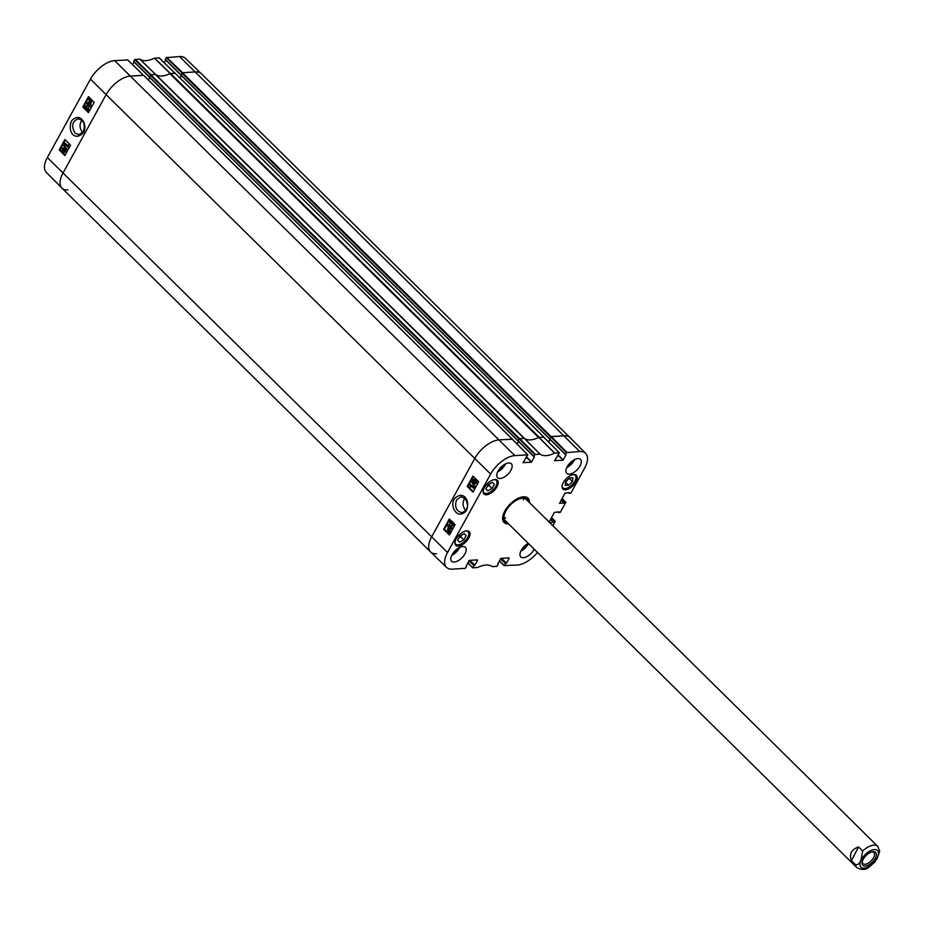 <?xml version="1.0" encoding="UTF-8"?>
<svg xmlns="http://www.w3.org/2000/svg" width="926" height="926" viewBox="0 0 926 926"><rect width="100%" height="100%" fill="white"/><g stroke="black" fill="none" stroke-linecap="round" stroke-linejoin="round"><path stroke-width="1.39" d="M143.657 75.365L130.52 76.025A22.374 11.251 134.6 0 0 106.073 94.707L62.968 173.104A22.374 11.251 134.6 0 0 61.949 188.094L430.59 551.931A22.374 11.251 -45.4 0 1 431.609 536.941L474.714 458.544A22.374 11.251 -45.4 0 1 499.16 439.862L512.298 439.26M436.54 553.76A22.374 11.251 -45.4 0 1 430.59 551.931M549.674 438.959L551.063 436.586L564.038 435.764A22.374 11.251 -45.4 0 1 569.999 437.593L201.359 73.744A22.374 11.251 134.6 0 0 195.398 71.915L182.422 72.737L180.929 75.087L549.546 438.866M181.369 75.527L180.014 77.992M548.574 441.98L550.009 439.364M175.245 73.362L170.558 73.49A1.864 0.938 134.6 0 0 169.956 73.663A25.164 12.663 -45.4 0 1 155.799 74.566A1.864 0.938 134.6 0 0 155.36 74.45L150.845 74.74L149.341 77.089L517.958 440.857M170.558 73.49L539.21 437.338L543.875 437.269M155.799 74.566L524.44 438.403A25.164 12.663 134.6 0 0 538.596 437.512A1.864 0.938 -45.4 0 1 538.7 437.466M518.097 440.95L519.486 438.577L524 438.299L155.36 74.45M149.78 77.529L148.426 79.983M516.986 443.982L518.433 441.355M871.852 851.897A7.802 3.924 -45.4 0 1 873.901 852.545A7.802 3.924 -45.4 0 1 871.216 860.856A7.802 3.924 -45.4 0 1 862.939 863.657A7.802 3.924 -45.4 0 1 862.268 861.608M863.078 859.571A9.11 4.584 134.6 0 0 862.118 862.291A9.11 4.584 134.6 0 0 867.384 865.613A9.11 4.584 134.6 0 0 875.927 856.955A9.11 4.584 134.6 0 0 872.523 851.746A9.11 4.584 134.6 0 0 863.078 859.571M858.529 846.92L862.662 850.994L861.041 859.779C859.86 863.287 858.032 864.942 855.555 864.745L851.422 860.671C849.026 854.119 851.399 849.536 858.529 846.92L851.422 860.671M874.781 862.21L877.373 857.974L879.7 851.283L877.744 846.352L526.304 499.484M159.226 57.956L154.399 58.153A25.384 12.767 -45.4 0 1 139.768 59.079L134.687 59.658L150.463 74.948M164.238 62.76L165.719 60.074M180.964 74.856L165.314 59.403L180.906 74.994M165.314 59.403L166.275 57.655L182.052 72.957M166.68 57.354L182.549 72.737L195.398 71.915A22.374 11.251 -45.4 0 1 201.312 73.71L185.397 58.303A22.143 11.135 134.6 0 0 179.54 56.532L166.275 57.655M127.638 59.958L114.65 60.641A22.143 11.135 134.6 0 0 90.447 79.138L47.353 157.524A22.143 11.135 134.6 0 0 46.3 172.329L61.903 188.047A22.374 11.251 -45.4 0 1 62.968 173.104L106.073 94.707A22.374 11.251 -45.4 0 1 130.52 76.025L143.472 75.237M132.661 64.751L134.131 62.065M149.387 76.846L133.738 61.405L149.317 76.985M133.738 61.405L134.687 59.658M83.386 131.608L78.999 134.721L75.052 133.089C71.117 126.272 72.124 121.514 78.062 118.806C83.78 120.241 85.562 124.512 83.386 131.608M82.761 132.557C79.497 128.54 79.185 124.431 81.847 120.253M135.103 59.345L150.961 74.728L155.661 74.462A25.164 12.663 134.6 0 0 155.753 74.52M67.899 189.923A22.374 11.251 -45.4 0 1 61.903 188.047M538.596 437.512L169.956 73.663A25.164 12.663 134.6 0 0 170.222 73.536L175.06 73.247M85.516 106.49L87.252 106.039L85.366 106.86L85.586 108.492L86.882 107.844L87.241 109.824L88.167 109.627L88.364 107.752L88.514 109.962L86.917 110.379L86.569 109.083L85.273 109.071L85.03 106.513L86.766 106.062L85.366 106.86L86.072 108.458L87.218 108.249M87.009 106.64L85.863 106.837M86.072 108.458L86.72 108.273M87.715 108.249L87.727 109.8L88.664 109.604M86.917 110.379L89.012 109.939L87.414 110.356L89.012 109.939L88.364 107.752M86.569 109.083L85.273 109.071M87.056 109.048L85.759 109.048L87.056 109.048M86.014 105.784L87.252 106.039L86.014 105.784M64.97 143.414L67.633 146.077L68.13 144.884L68.084 147.373L64.67 143.958L65.457 143.391L67.621 145.532M68.628 144.861L68.281 147.014M68.779 146.991L68.084 147.373M66.799 149.838L63.744 145.486L67.297 149.815L66.556 150.278M67.297 149.815L63.987 145.046M65.109 150.359L65.237 151.598L64.299 151.783L64.16 150.544L65.109 150.359L64.16 150.544L64.785 151.748L65.723 151.575M65.607 150.336L64.658 150.51M63.639 148.611L63.825 150.186L62.632 150.394L62.436 148.82L63.639 148.611L62.436 148.82L63.118 150.371L64.322 150.151M63.825 150.186L63.118 150.371M64.126 148.588L62.933 148.797M62.586 148.449L64.438 148.033L64.832 149.734L65.896 149.757L65.584 151.933L63.987 152.339L63.663 150.996L62.331 150.961L62.1 148.473L63.94 148.056L64.345 149.769L65.399 149.78L64.345 149.769M64.832 149.734L65.896 149.757L66.07 151.91L63.987 152.339M63.663 150.996L62.331 150.961M64.16 150.973L62.818 150.938L64.16 150.973M63.118 147.697L64.438 148.033L63.118 147.697M89.753 99.719L90.517 102.346M90.019 102.381L89 100.066L89.556 99.591L90.019 102.381M90.273 102.369L89.799 99.58L90.829 101.895L90.273 102.369M90.343 99.846L90.713 102.08M90.447 103.446L89.139 102.392L89.371 98.515L90.69 99.557L90.945 103.423L90.204 103.515M89.718 99.105L89.614 98.445M90.216 99.082L91.188 99.533L91.581 102.126L90.343 102.821M90.841 102.798L90.945 103.423M88.526 103.411L88.78 105.032L87.542 105.136L87.218 103.504L88.526 103.411L87.218 103.504L88.039 105.113L89.278 105.008M88.78 105.032L88.039 105.113M89.023 103.388L87.704 103.481M90.007 106.664L89.035 106.536L90.135 105.749L89.232 103.978L89.093 105.518L87.264 105.726L86.859 103.18L87.877 102.439L90.54 105.194L90.32 106.687L89.509 106.687M89.718 103.955L89.579 105.483L87.264 105.726M88.109 102.462L89.857 103.249L91.037 105.159L90.806 106.664L88.769 107.103M65.364 139.988L59.947 149.838L65.167 155.047M88.942 97.091L83.525 106.941L84.798 108.215M86.477 109.372L86.731 110.136M87.148 110.553L88.746 112.15M64.901 139.525L70.573 145.185L64.889 155.545L59.206 149.885L64.901 139.525M59.206 149.885L59.947 149.838M88.479 96.628L94.163 102.288L88.468 112.648L82.784 106.988L88.479 96.628M82.784 106.988L83.525 106.941M71.522 120.947C67.042 132.071 75.145 141.504 83.19 132.916C88.398 126.168 80.782 110.611 71.522 120.947M466.137 535.587L463.799 539.846L459.562 542.196L457.664 540.252L460.002 535.992L464.227 533.642L466.137 535.587L464.192 533.665M468.776 538.087A9.596 4.827 -45.4 0 1 455.731 545.321A9.596 4.827 -45.4 0 1 459.03 535.089A9.596 4.827 -45.4 0 1 469.216 531.651A9.596 4.827 -45.4 0 1 468.776 538.087M496.996 486.763A9.596 4.827 -45.4 0 1 483.939 493.986A9.596 4.827 -45.4 0 1 487.25 483.766A9.596 4.827 -45.4 0 1 497.436 480.328A9.596 4.827 -45.4 0 1 496.996 486.763M497.783 563.656L498.211 564.281L496.845 566.342L492.181 566.608A25.384 12.767 134.6 0 0 477.55 567.522L472.758 567.823L467.804 562.753M508.93 557.892L500.92 558.401L497.829 564.015M509.196 558.158L506.441 563.193L501.545 558.355M500.873 558.401L506.441 563.193M506.024 563.494L500.665 558.528M500.376 558.957L505.723 563.517M505.318 563.83L504.357 565.578L499.38 560.751M537.485 552.417A22.143 11.135 -45.4 0 1 517.287 565.045L504.357 565.578M551.514 517.634L555.253 521.303L552.926 525.76M555.16 521.269L554.199 521.338L551.144 518.305M550.889 518.768L554.199 521.338M553.794 521.639L550.681 519.139M550.426 519.602L553.586 522.009M553.181 522.322L549.674 522.542M549.106 521.998L554.385 512.402L558.957 511.823L558.841 512.472L558.228 511.87M562.082 498.408L565.809 502.32L560.276 512.379L558.841 512.472M565.728 502.042L564.779 502.1L561.712 499.079M561.457 499.542L564.779 502.1M564.362 502.413L561.249 499.913M560.994 500.376L564.165 502.783M563.76 503.096L559.466 503.235M569.34 492.609L564.964 493.164L559.593 503.362M569.606 492.875L568.795 492.644M566.446 452.629L565.497 454.377L549.72 438.808L550.785 436.887L566.446 452.629L579.711 451.506A22.143 11.135 -45.4 0 1 585.649 453.358A22.143 11.135 -45.4 0 1 584.595 468.151L570.856 493.153L569.409 493.245M565.96 454.909L563.193 459.944L558.216 455.025M557.626 455.164L563.193 459.944M562.788 460.257L554.454 460.639M534.869 454.62L533.908 456.368L518.143 440.811L519.197 438.889L534.869 454.62L539.939 454.041A25.384 12.767 134.6 0 0 554.57 453.127L559.362 452.826L554.581 460.778M534.371 456.912L531.617 461.935L526.628 457.027M526.049 457.155L531.617 461.935M531.2 462.248L522.866 462.641M466.206 565.659L466.635 566.272L465.269 568.332L452.409 569.143A22.143 11.135 -45.4 0 1 446.552 567.372A22.143 11.135 -45.4 0 1 447.524 552.498L490.63 474.1A22.143 11.135 -45.4 0 1 514.833 455.604L527.785 454.828L523.005 462.769M477.341 559.894L469.332 560.392L466.241 566.018M477.619 560.161L474.853 565.184L469.957 560.357M469.285 560.404L474.853 565.184M474.448 565.497L469.077 560.519M468.787 560.948L474.135 565.52M473.73 565.832L472.769 567.569M529.498 502.633A17.062 8.577 134.6 0 0 522.252 496.949A17.062 8.577 134.6 0 0 504.855 511.036A17.062 8.577 134.6 0 0 502.76 516.685A17.062 8.577 134.6 0 0 508.548 523.861M464.933 553.887A9.781 4.919 -45.4 0 1 451.633 561.26A9.781 4.919 -45.4 0 1 455.002 550.843A9.781 4.919 -45.4 0 1 465.373 547.335A9.781 4.919 -45.4 0 1 464.933 553.887M534.256 549.234A9.781 4.919 -45.4 0 1 534.094 549.512A9.781 4.919 -45.4 0 1 520.794 556.885A9.781 4.919 -45.4 0 1 521.257 550.31A9.781 4.919 -45.4 0 1 528.283 543.33M580.046 465.94A9.781 4.919 -45.4 0 1 566.747 473.313A9.781 4.919 -45.4 0 1 570.115 462.896A9.781 4.919 -45.4 0 1 580.486 459.389A9.781 4.919 -45.4 0 1 580.046 465.94M510.874 470.315A9.781 4.919 -45.4 0 1 497.575 477.689A9.781 4.919 -45.4 0 1 500.943 467.271A9.781 4.919 -45.4 0 1 511.326 463.764A9.781 4.919 -45.4 0 1 510.874 470.315M575.96 481.763A9.596 4.827 -45.4 0 1 562.904 488.997A9.596 4.827 -45.4 0 1 566.214 478.777A9.596 4.827 -45.4 0 1 576.389 475.327A9.596 4.827 -45.4 0 1 575.96 481.763M456.541 499.901L460.963 496.776L464.991 498.408C469.042 505.214 468.058 509.971 462.051 512.691C456.229 511.256 454.4 506.997 456.541 499.901M465.79 510.608C462.479 506.591 462.155 502.471 464.817 498.246M463.799 539.846L460.697 536.791L461.634 535.089M459.065 537.693L460.697 536.791M492.007 488.511L487.782 490.861L485.872 488.928L488.222 484.668L492.447 482.319L494.357 484.252L492.007 488.511L488.916 485.455L489.854 483.766M494.357 484.252L492.412 482.342M487.284 486.37L488.916 485.455M565.589 482.157L569.467 477.978M568.61 485.282L565.196 485.317L565.659 481.613L569.536 477.909L572.962 477.874L572.5 481.578L568.61 485.282L565.578 482.284M572.5 481.578L569.397 478.522M503.559 521.037A16.494 8.299 134.6 0 0 505.689 521.778M527.38 499.808A16.494 8.299 134.6 0 0 526.605 497.69M527.889 501.047A15.568 7.836 134.6 0 0 527.438 499.913A15.568 7.836 134.6 0 0 522.6 497.725A15.568 7.836 134.6 0 0 506.997 508.455A15.568 7.836 134.6 0 0 505.793 521.836A15.568 7.836 134.6 0 0 506.939 522.276M526.975 500.364A14.909 7.501 134.6 0 0 522.333 498.269A14.909 7.501 134.6 0 0 507.39 508.548A14.909 7.501 134.6 0 0 506.244 521.361M504.114 517.9A14.909 7.501 134.6 0 0 505.735 517.865M523.468 499.901A14.909 7.501 134.6 0 0 523.479 498.281M512.147 439.19L499.16 439.862A22.374 11.251 134.6 0 0 474.714 458.544L431.609 536.941A22.374 11.251 134.6 0 0 430.636 551.977L446.552 567.372M517.102 444.098L518.548 441.47M518.143 440.811L533.862 456.518M543.736 437.188L538.863 437.385A25.164 12.663 -45.4 0 1 524.313 438.311L519.197 438.889M548.69 442.096L550.125 439.48M549.72 438.808L565.439 454.527M585.649 453.358L570.034 437.628A22.374 11.251 134.6 0 0 564.038 435.764L550.785 436.887M453.462 524.706L451.819 524.938L452.976 524.741L452.756 523.121L451.437 523.757L451.066 521.778L450.129 521.975L449.932 523.861L449.77 521.651L451.39 521.222L451.749 522.53L453.057 522.53L453.323 525.088L451.575 525.54L452.976 524.741M452.756 523.121L451.437 523.757M453.242 523.086L452.085 523.294M451.066 521.778L450.129 521.975L450.314 523.387M451.552 521.743L450.615 521.94M450.8 523.352L449.932 523.861M449.77 521.651L451.575 521.211M451.876 521.188L450.256 521.604L451.876 521.188L452.235 522.495L453.543 522.495M451.749 522.53L453.057 522.53M454.087 523.653L453.809 525.054L452.062 525.505M452.594 525.771L451.575 525.54M473.383 488.187L470.663 485.537L470.165 486.717L470.003 484.587L473.684 487.643L473.383 488.187L473.684 487.643M471.149 485.502L470.582 487.122M474.17 487.608L470.2 484.24M471.484 481.763L474.367 486.555L471.484 481.763M474.61 486.115L471.728 481.323M475.096 486.081L474.367 486.555M474.494 479.795L473.545 479.969L473.672 481.207L474.633 481.034M473.672 481.207L473.059 480.004L474.008 479.83L474.147 481.069L473.198 481.242L474.147 481.069M476.184 481.173L474.969 481.393L475.188 482.955L476.392 482.747M475.188 482.955L474.494 481.427L475.698 481.207L475.906 482.782L474.702 482.99L475.906 482.782M474.969 481.393L475.698 481.207M472.897 481.821L472.7 479.68L474.32 479.274L474.656 480.606L476.01 480.64L476.253 483.129L474.39 483.546L473.973 481.844L472.897 481.821L473.973 481.844M472.7 479.68L474.806 479.24L475.142 480.571L476.496 480.606L476.74 483.094L474.876 483.511M473.186 479.645L474.806 479.24L473.186 479.645M475.478 483.858L474.39 483.546M474.459 481.809L473.383 481.786M448.3 529.232L449.341 531.536L448.786 532.01L448.3 529.232M448.844 529.51L449.226 531.709M448.045 529.232L448.543 532.033L447.478 529.707L448.045 529.232M448.531 529.197L447.964 529.672L448.693 531.871M447.86 528.156L449.191 529.209L449.608 531.79L448.74 533.156L447.64 532.045L447.86 528.156M448.219 528.746L448.103 528.086M448.705 528.711L449.677 529.174L450.094 531.755L448.867 532.462M449.353 532.427L448.983 533.087M449.469 533.052L448.74 533.156M451.275 526.431L450.024 526.535L450.291 528.156L451.622 528.063M450.291 528.156L449.538 526.57L450.788 526.466L451.136 528.098L449.805 528.19L451.136 528.098M450.024 526.535L450.788 526.466M447.976 524.915L450.013 524.463L448.3 525.285L449.087 527.623L449.226 526.095L451.066 525.875L451.483 528.433L450.487 529.163L447.756 526.419L447.976 524.915L448.809 524.915M449.272 524.892L448.172 525.864M448.647 525.829L449.573 527.588M449.226 526.095L451.552 525.841L451.969 528.399L450.742 529.116M449.712 526.061L451.552 525.841L449.712 526.061M473.348 476.543L467.931 486.393L473.255 491.613M449.77 519.44L444.341 529.29L449.677 534.499M467.202 486.451L472.897 476.091L478.673 481.751L472.989 492.1L467.202 486.451L467.931 486.393M443.612 529.348L449.307 518.988L455.094 524.648L449.399 534.996L443.612 529.348L444.341 529.29M466.403 510.689C470.871 499.565 462.595 490.132 454.516 498.732C449.284 505.48 457.097 521.025 466.403 510.689M498.882 469.748A7.501 3.773 134.6 0 0 503.408 465.165M497.632 471.901A9.781 4.919 134.6 0 0 505.145 464.655A9.781 4.919 134.6 0 0 505.538 463.891M452.93 553.331A7.501 3.773 134.6 0 0 457.456 548.736M451.68 555.473A9.781 4.919 134.6 0 0 459.203 548.238A9.781 4.919 134.6 0 0 459.585 547.463M522.102 548.956A7.501 3.773 134.6 0 0 526.628 544.361M520.852 551.097A9.781 4.919 134.6 0 0 528.364 543.863A9.781 4.919 134.6 0 0 528.514 543.574M568.043 465.373A7.501 3.773 134.6 0 0 572.569 460.789M566.793 467.526A9.781 4.919 134.6 0 0 574.305 460.28A9.781 4.919 134.6 0 0 574.699 459.516M521.975 496.996A16.494 8.299 -45.4 0 1 527.311 498.246A16.494 8.299 -45.4 0 1 528.723 501.869M507.772 523.086A16.494 8.299 -45.4 0 1 504.126 521.732A16.494 8.299 -45.4 0 1 502.818 516.407M447.524 552.498L47.353 157.524M579.711 451.506L179.54 56.532M551.063 436.586L182.422 72.737M550.553 436.968L181.913 73.131M549.581 438.75L180.94 74.902M543.724 437.049L175.083 73.2M519.486 438.577L150.845 74.74M518.977 438.97L150.336 75.133M517.993 440.741L149.352 76.904M512.136 439.051L143.495 75.203M514.833 455.604L114.65 60.641M490.63 474.1L90.447 79.138M864.421 868.183A11.749 5.903 -45.4 0 1 861.307 859.768A11.749 5.903 -45.4 0 1 874.017 849.593A11.749 5.903 -45.4 0 1 877.142 858.02A11.749 5.903 -45.4 0 1 864.421 868.183M862.662 850.994A14.909 7.501 -45.4 0 1 877.744 846.352M874.838 862.152C868.982 866.481 866.423 872.57 856.793 867.581A14.909 7.501 -45.4 0 1 855.555 864.745M155.661 74.462L139.768 59.079M139.676 59.056L155.58 74.439M154.399 58.153L170.222 73.536M170.349 73.501L154.515 58.118M127.51 59.831L143.368 75.214M159.098 57.829L174.956 73.212M465.94 530.957A8.762 4.41 -45.4 0 1 466.38 539.488A8.762 4.41 -45.4 0 1 455.719 544.129A8.762 4.41 -45.4 0 1 454.99 542.046M454.979 543.875A9.133 4.595 134.6 0 0 455.233 544.175A9.133 4.595 134.6 0 0 455.256 544.199A9.133 4.595 134.6 0 0 458.544 544.824M468.753 534.476A9.133 4.595 134.6 0 0 468.081 531.188A9.133 4.595 134.6 0 0 467.757 530.922M494.148 479.633A8.762 4.41 -45.4 0 1 494.588 488.152A8.762 4.41 -45.4 0 1 483.939 492.806A8.762 4.41 -45.4 0 1 483.21 490.722M483.198 492.551A9.133 4.595 134.6 0 0 483.441 492.84A9.133 4.595 134.6 0 0 483.465 492.863A9.133 4.595 134.6 0 0 486.752 493.489M496.973 483.14A9.133 4.595 134.6 0 0 496.301 479.865A9.133 4.595 134.6 0 0 495.977 479.599M573.113 474.633A8.762 4.41 -45.4 0 1 572.21 484.692A8.762 4.41 -45.4 0 1 562.175 485.722M562.163 487.551A9.133 4.595 134.6 0 0 562.429 487.875A9.133 4.595 134.6 0 0 565.717 488.5M575.937 478.152A9.133 4.595 134.6 0 0 575.266 474.864A9.133 4.595 134.6 0 0 574.942 474.61M503.455 520.863A16.413 8.253 134.6 0 0 505.503 521.685M527.276 499.623A16.413 8.253 134.6 0 0 526.443 497.586M503.061 520.007A16.043 8.068 134.6 0 0 504.311 521.037L505.793 521.836M527.438 499.913L526.616 498.431A16.043 8.068 134.6 0 0 525.563 497.193M524.22 438.287L539.846 454.018M539.939 454.041L524.313 438.311M535.274 454.307L519.602 438.577M538.863 437.385L554.57 453.127M554.686 453.08L538.99 437.35M543.597 437.06L559.269 452.791M467.723 562.881L472.723 567.731M499.311 560.89L504.311 565.728M558.031 511.881L558.783 512.622M568.61 492.655L569.363 493.396M566.862 452.316L551.19 436.574M512.02 439.051L527.681 454.793M549.569 438.936L165.303 59.658M543.851 437.084L175.199 73.247M517.981 440.938L149.341 77.089M512.263 439.086L143.623 75.237M856.793 867.581L505.353 520.713M149.329 77.055L133.714 61.648M143.437 75.203L127.603 59.854M175.026 73.212L159.191 57.863M455.002 543.944L455.256 544.199C459.25 548.944 472.897 535.124 468.081 531.188L467.827 530.945M483.21 492.62L483.465 492.863C487.47 497.621 501.105 483.8 496.301 479.865L496.047 479.61M562.175 487.62L562.429 487.875C566.423 492.632 580.07 478.8 575.266 474.864L575.011 474.621M557.973 511.881L558.818 512.726M568.541 492.655L569.386 493.489M549.708 439.063L565.473 454.62M559.373 452.826L543.701 437.084M527.785 454.828L512.113 439.086M518.12 441.054L533.885 456.622"/></g></svg>
